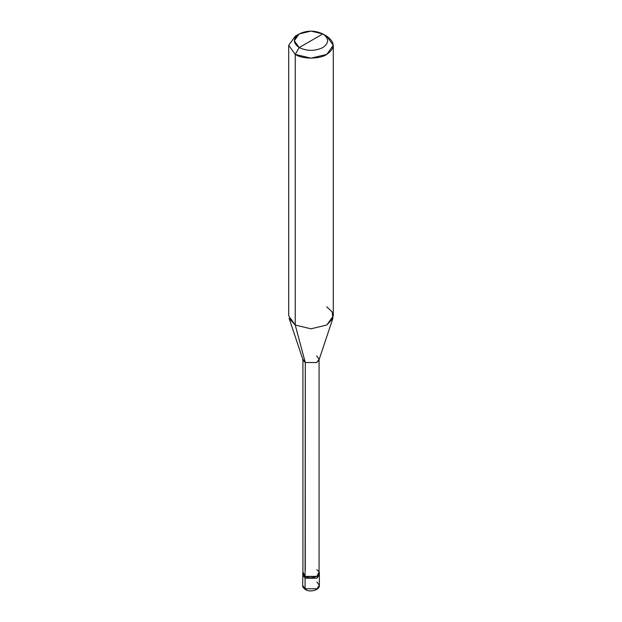 <?xml version="1.0" encoding="UTF-8"?>
<svg xmlns="http://www.w3.org/2000/svg" width="622" height="622" viewBox="0 0 622 622"><rect width="100%" height="100%" fill="white"/><g stroke="black" fill="none" stroke-linecap="round" stroke-linejoin="round"><path stroke-width="0.93" d="M302.642 573.08L305.091 576.493L302.922 571.851L302.642 585.364C302.486 586.756 303.419 588.148 305.433 589.547L302.642 585.364L305.091 588.777L305.091 578.203L302.642 574.79L305.091 578.203L316.909 578.203L319.226 573.935L316.909 578.203L305.091 578.203L305.091 588.777L305.433 589.547L306.312 589.438M305.091 578.203L302.774 573.935L305.091 578.203L316.909 578.203L319.358 574.79L316.909 578.203L305.091 578.203L305.091 576.493L305.091 578.203M305.433 589.547C309.935 592.774 319.91 589.928 319.358 585.364L316.909 588.777L305.091 588.777L316.909 588.777L319.358 585.364L316.909 581.959M305.285 569.783L305.285 362.54L295.24 325.042L295.24 54.402L311 58.173L326.76 54.402L333.291 45.305L326.76 36.2L322.818 33.93C329.201 38.478 329.201 43.027 322.818 47.575C314.942 51.261 307.058 51.261 299.182 47.575L322.818 33.93L311 31.1L299.182 33.93L294.284 40.749L299.182 47.575L295.24 54.402L295.24 325.042L305.285 362.54L305.091 576.493L316.909 576.493L319.358 573.08L319.078 571.851L316.909 576.493L305.091 576.493L302.922 573.08L302.922 359.244L305.285 362.54L303.07 360.122L289.113 318.378L295.24 325.042L288.709 315.937L288.709 45.305L295.24 54.402L288.709 45.305L295.24 36.2L288.709 45.305M299.182 47.575C292.799 43.027 292.799 38.478 299.182 33.93C307.058 30.245 314.942 30.245 322.818 33.93L299.182 47.575C307.058 51.261 314.942 51.261 322.818 47.575C329.201 43.027 329.201 38.478 322.818 33.93L326.76 36.2C335.266 42.265 335.266 48.337 326.76 54.402C319.669 59.308 302.331 59.308 295.24 54.402L299.182 47.575M333.291 45.305L333.291 315.937L326.76 325.042L311 328.813L295.24 325.042L311 328.813L326.76 325.042L332.887 318.378L318.93 360.122L316.715 362.54L305.285 362.54L316.715 362.54L319.078 359.244L319.078 573.08L316.715 576.384L305.285 576.384C312.337 580.816 324.396 573.857 316.715 569.783M319.078 359.244L316.715 355.94M332.887 318.378L332.187 311.941L326.76 306.84M319.358 585.364L319.358 573.08M295.24 36.2L299.182 33.93M326.76 36.2L322.818 33.93"/></g></svg>
